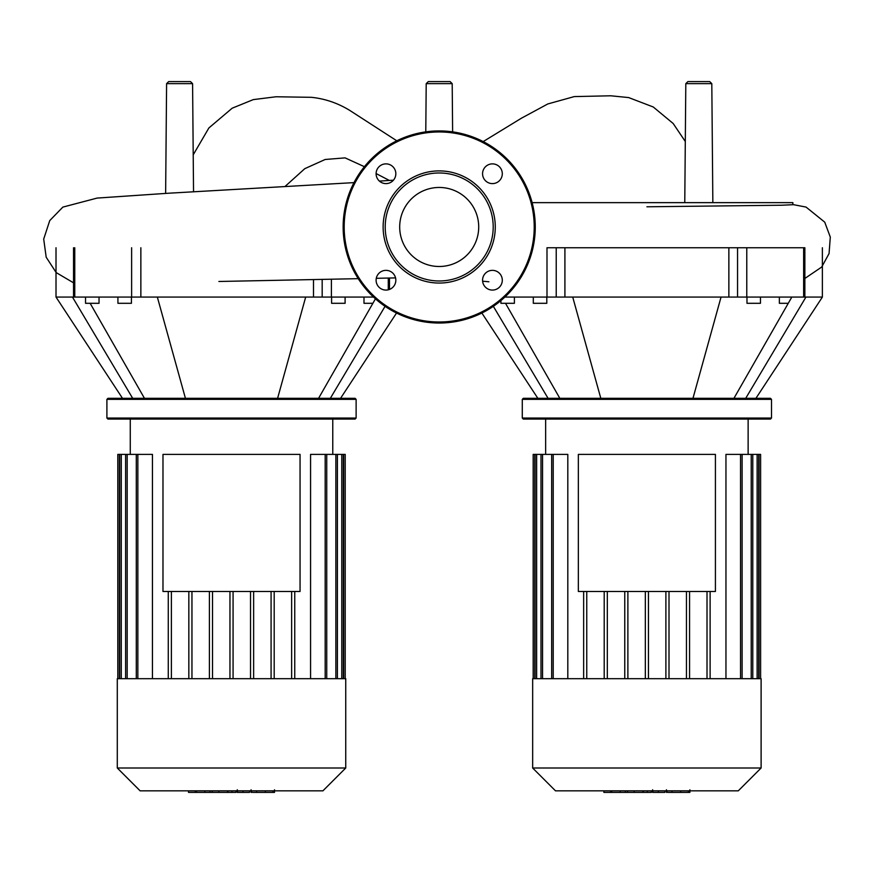 <?xml version="1.0" encoding="UTF-8"?>
<svg xmlns="http://www.w3.org/2000/svg" width="874" height="874" viewBox="0 0 874 874"><rect width="100%" height="100%" fill="white"/><g stroke="black" fill="none" stroke-linecap="round" stroke-linejoin="round"><path stroke-width="1.31" d="M578.348 454.393L715.424 454.393L715.424 591.469L578.348 591.469L578.348 454.393M646.891 678.694L532.659 678.694L532.659 768.006L761.112 768.006L761.112 678.694L646.891 678.694M532.659 768.006L555.503 790.85L738.268 790.85L761.112 768.006M760.599 678.694L760.599 454.393L725.955 454.393L725.955 678.694M689.564 678.694L689.564 591.469M686.451 678.694L686.451 591.469M669.003 678.694L669.003 591.469M665.89 678.694L665.89 591.469M648.442 678.694L648.442 591.469M645.329 678.694L645.329 591.469M627.882 678.694L627.882 591.469M624.768 678.694L624.768 591.469M607.321 678.694L607.321 591.469M604.207 678.694L604.207 591.469M586.76 678.694L586.76 591.469M567.816 678.694L567.816 454.393L551.669 454.393L551.669 678.694M583.646 678.694L583.646 591.469M534.735 678.694L534.735 454.393L551.669 454.393M534.735 454.393L533.184 454.393L533.184 678.694M707.011 678.694L707.011 591.469M710.125 678.694L710.125 591.469M689.291 792.401L668.042 792.401M688.297 792.401L688.297 790.85M664.896 790.85L664.896 792.401L652.649 792.401L652.649 789.779M658.341 792.401L658.341 790.85M643.362 790.85L643.362 792.401L651.305 792.401L651.305 790.85M643.362 792.401L603.89 792.401L603.89 790.85M610.653 792.401L610.653 790.85M611.734 792.401L611.734 790.85M620.234 792.401L620.234 790.85M625.369 792.401L625.369 790.85M627.608 792.401L627.608 790.85M634.163 792.401L634.163 790.85M162.979 454.393L300.055 454.393L300.055 591.469L162.979 591.469L162.979 454.393M439.196 81.599L428.282 81.599L426.206 83.653L452.197 83.653L450.121 81.599L439.196 81.599M712.845 202.637L711.807 83.653L709.732 81.599L687.893 81.599L685.806 83.653L711.807 83.653M684.768 202.637L685.806 83.653M690.504 81.599L707.121 81.599M193.536 191.799L192.586 83.653L190.51 81.599L168.671 81.599L166.595 83.653L192.586 83.653M165.634 193.394L166.595 83.653M171.282 81.599L187.899 81.599M646.913 206.788L781.738 205.226L792.849 204.713L792.849 202.637L532.124 202.637M646.891 399.352L771.502 399.352L770.464 398.315L523.318 398.315L522.281 399.352L646.891 399.352M522.281 418.045L523.318 419.083L770.464 419.083L771.502 418.045L522.281 418.045L522.281 399.352M779.368 297.073L779.368 303.3L788.261 303.3M746.975 297.073L746.975 303.3L760.467 303.3L760.467 297.073M500.911 300.59L500.911 303.3L514.404 303.3L514.404 297.073M546.807 297.073L546.807 303.3L533.304 303.3L533.304 297.073M745.708 398.315L805.937 297.073L822.379 297.073L755.923 398.315M733.942 398.315L791.822 297.073M692.973 398.315L721.05 297.073L746.778 297.073L746.778 247.746L728.861 247.746L728.861 297.073M600.809 398.315L572.721 297.073L721.05 297.073M804.867 297.073L804.867 247.746L803.643 247.746L803.643 297.073L805.937 297.073M803.643 297.073L746.778 297.073M564.91 297.073L564.91 247.746L546.993 247.746L546.993 297.073L572.721 297.073M546.993 297.073L504.877 297.073M548.064 398.315L493.34 306.326M559.83 398.315L505.511 303.3M564.91 247.746L728.861 247.746M803.643 247.746L746.778 247.746M439.196 187.462A39.516 39.516 0 0 1 478.712 226.978A39.516 39.516 0 0 1 439.196 266.494A39.516 39.516 0 0 1 399.691 226.978A39.516 39.516 0 0 1 439.196 187.462M439.196 323.03A96.053 96.053 0 0 1 343.143 226.978A96.053 96.053 0 0 1 439.196 130.925A96.053 96.053 0 0 1 535.259 226.978A96.053 96.053 0 0 1 439.196 323.03A96.053 96.053 0 0 1 343.143 226.978A96.053 96.053 0 0 1 439.196 130.925M439.196 283.056A56.078 56.078 0 0 1 383.129 226.978A56.078 56.078 0 0 1 439.196 170.9A56.078 56.078 0 0 1 495.274 226.978A56.078 56.078 0 0 1 439.196 283.056M439.196 280.98A54.002 54.002 0 0 1 385.205 226.978A54.002 54.002 0 0 1 439.196 172.976A54.002 54.002 0 0 1 493.198 226.978A54.002 54.002 0 0 1 439.196 280.98M502.299 173.74A9.865 9.865 0 0 1 492.433 183.606A9.865 9.865 0 0 1 482.568 173.74A9.865 9.865 0 0 1 492.433 163.875A9.865 9.865 0 0 1 502.299 173.74M492.433 290.081A9.865 9.865 0 0 1 482.568 280.215A9.865 9.865 0 0 1 492.433 270.35A9.865 9.865 0 0 1 502.299 280.215A9.865 9.865 0 0 1 492.433 290.081M376.104 280.215A9.865 9.865 0 0 1 385.969 270.35A9.865 9.865 0 0 1 395.835 280.215A9.865 9.865 0 0 1 385.969 290.081A9.865 9.865 0 0 1 376.104 280.215M385.969 163.875A9.865 9.865 0 0 1 395.835 173.74A9.865 9.865 0 0 1 385.969 183.606A9.865 9.865 0 0 1 376.104 173.74A9.865 9.865 0 0 1 385.969 163.875M231.512 399.352L356.122 399.352L355.084 398.315L107.939 398.315L106.901 399.352L231.512 399.352M106.901 418.045L107.939 419.083L355.084 419.083L356.122 418.045L106.901 418.045L106.901 399.352M363.988 297.073L363.988 303.3L372.892 303.3M331.596 297.073L331.596 303.3L345.099 303.3L345.099 297.073M85.532 297.073L85.532 303.3L99.035 303.3L99.035 297.073M131.428 297.073L131.428 303.3L117.924 303.3L117.924 297.073M330.328 398.315L385.063 306.326M318.573 398.315L375.449 298.821M277.593 398.315L305.682 297.073L331.399 297.073L331.399 279.21M185.43 398.315L157.342 297.073L305.682 297.073M373.526 297.073L331.399 297.073M131.624 247.746L131.624 297.073L157.342 297.073M131.624 297.073L74.76 297.073L74.76 247.746M132.695 398.315L72.466 297.073L74.76 297.073M122.48 398.315L56.012 297.073L72.466 297.073M144.461 398.315L90.142 303.3M231.512 678.694L117.291 678.694L117.291 768.006L345.743 768.006L345.743 678.694L231.512 678.694M117.291 768.006L140.135 790.85L322.899 790.85L345.743 768.006M345.219 678.694L345.219 454.393L310.576 454.393L310.576 678.694M274.196 678.694L274.196 591.469M271.082 678.694L271.082 591.469M253.635 678.694L253.635 591.469M250.521 678.694L250.521 591.469M233.074 678.694L233.074 591.469M229.96 678.694L229.96 591.469M212.513 678.694L212.513 591.469M209.399 678.694L209.399 591.469M191.952 678.694L191.952 591.469M188.839 678.694L188.839 591.469M171.391 678.694L171.391 591.469M152.447 678.694L152.447 454.393L136.289 454.393L136.289 678.694M168.278 678.694L168.278 591.469M119.367 678.694L119.367 454.393L136.289 454.393M119.367 454.393L117.804 454.393L117.804 678.694M291.643 678.694L291.643 591.469M294.757 678.694L294.757 591.469M273.923 792.401L252.662 792.401M272.928 792.401L272.928 790.85M249.516 790.85L249.516 792.401L237.28 792.401L237.28 789.779M242.961 792.401L242.961 790.85M227.983 790.85L227.983 792.401L235.936 792.401L235.936 790.85M227.983 792.401L188.522 792.401L188.522 790.85M195.284 792.401L195.284 790.85M196.366 792.401L196.366 790.85M204.866 792.401L204.866 790.85M209.989 792.401L209.989 790.85M212.229 792.401L212.229 790.85M218.795 792.401L218.795 790.85M553.22 678.694L553.22 454.393M542.546 678.694L542.546 454.393M536.636 678.694L536.636 454.393M759.036 678.694L759.036 454.393M757.135 678.694L757.135 454.393M751.225 678.694L751.225 454.393M740.551 678.694L740.551 454.393M667.059 792.401L667.059 790.85M672.008 792.401L672.008 790.85M680.759 792.401L680.759 790.85M652.823 792.401L652.823 790.85M647.328 792.401L647.328 790.85M642.86 792.401L642.86 790.85M284.891 186.61L304.786 168.671L325.172 159.483L345.088 157.877L364.414 166.694M376.104 173.565L389.378 180.459M556.225 247.746L556.225 297.073M737.547 297.073L737.547 247.746M534.222 226.978A95.015 95.015 0 0 1 439.196 321.993A95.015 95.015 0 0 1 344.181 226.978A95.015 95.015 0 0 1 439.196 131.963A95.015 95.015 0 0 1 534.222 226.978M140.856 247.746L140.856 297.073M313.493 279.56L313.493 297.073M322.178 297.073L322.178 279.385M388.274 278.052L388.274 289.807M137.852 678.694L137.852 454.393M127.178 678.694L127.178 454.393M121.267 678.694L121.267 454.393M343.668 678.694L343.668 454.393M341.767 678.694L341.767 454.393M335.856 678.694L335.856 454.393M325.183 678.694L325.183 454.393M251.679 792.401L251.679 790.85M256.639 792.401L256.639 790.85M265.379 792.401L265.379 790.85M237.444 792.401L237.444 790.85M231.96 792.401L231.96 790.85M227.48 792.401L227.48 790.85M748.133 454.393L748.133 419.083M545.638 454.393L545.638 419.083M540.995 454.393L540.995 678.694M535.085 454.393L535.085 678.694M752.787 678.694L752.787 454.393M742.113 678.694L742.113 454.393M758.698 678.694L758.698 454.393M689.892 789.779L689.892 792.401M666.458 789.779L666.458 792.401M685.303 141.501L673.177 123.507L653.26 106.989L628.69 97.582L610.773 95.79L574.284 96.588L547.779 103.962L521.417 118.209L483.191 141.588M482.623 281.199L488.905 281.778M193.209 154.829L208.886 127.954L232.189 108.19L253.296 99.614L276.031 96.763L311.406 97.32C324.953 98.707 337.714 103.056 349.666 110.353L396.785 140.79M393.42 180.197L379.382 181.093M354.003 182.622L168.955 193.198L97.112 198.081L62.852 207.105L49.742 220.598L43.7 239.072L46.191 257.218L56.198 272.601L73.536 282.815M395.551 277.899L376.29 278.303M358.242 278.664L218.882 281.483M804.867 278.456L821.702 267.04L829.055 253.569L830.3 237.094L824.739 222.16L806.068 207.083L792.849 204.549M426.206 83.653L425.78 131.865M452.197 83.653L452.623 131.865M771.502 418.045L771.502 399.352M537.849 398.315L481.869 313.034M822.379 247.746L822.379 297.073M356.122 418.045L356.122 399.352M340.554 398.315L396.534 313.034M56.012 247.746L56.012 297.073M389.487 289.425L389.487 278.03M73.536 297.073L73.536 247.746M332.765 454.393L332.765 419.083M130.27 454.393L130.27 419.083M125.616 454.393L125.616 678.694M119.705 454.393L119.705 678.694M337.408 678.694L337.408 454.393M326.734 678.694L326.734 454.393M343.318 678.694L343.318 454.393M274.512 789.779L274.512 792.401M251.078 789.779L251.078 792.401"/></g></svg>
